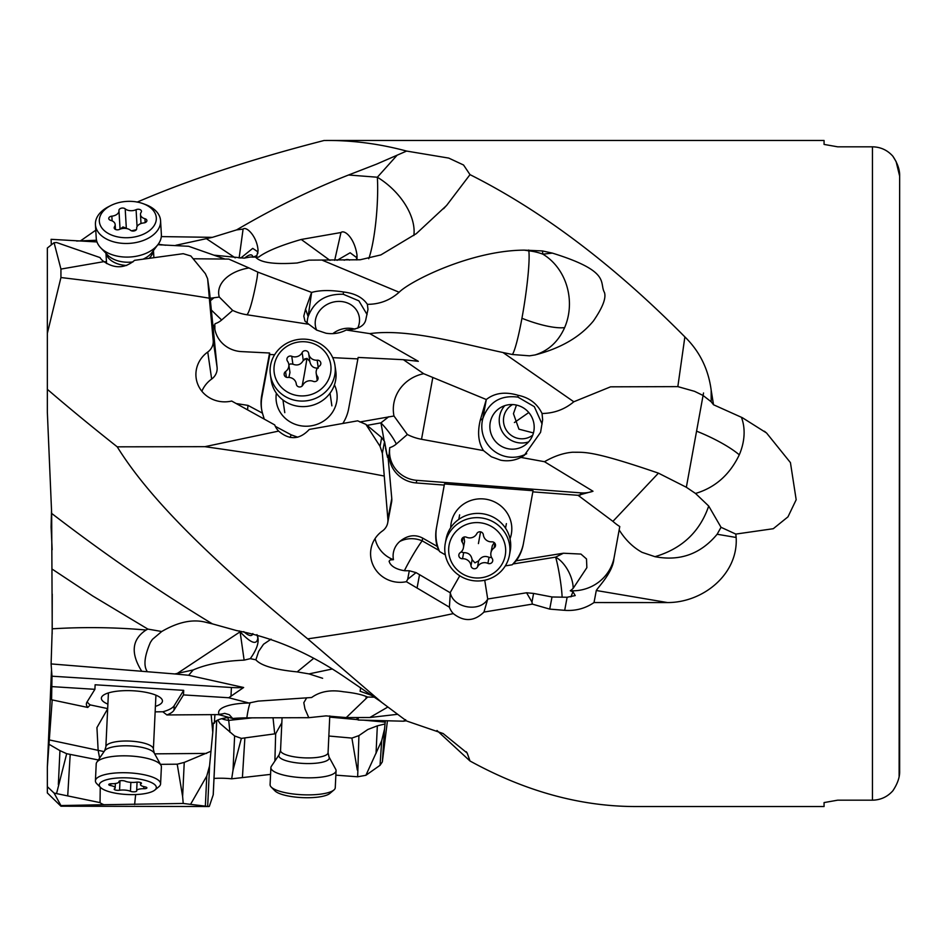 <?xml version="1.0" encoding="UTF-8"?>
<svg xmlns="http://www.w3.org/2000/svg" width="947" height="947" viewBox="0 0 947 947"><rect width="100%" height="100%" fill="white"/><g stroke="black" fill="none" stroke-linecap="round" stroke-linejoin="round"><path stroke-width="1.42" d="M47.35 265.136L47.35 263.136M735.795 534.084L721.034 527.301L717.139 534.25C700.744 553.971 680.017 561.453 654.957 556.682L642.113 552.361C633.081 547.402 625.434 539.92 619.16 529.929L613.881 558.86C612.827 572.343 598.67 586.465 596.29 590.502L667.517 602.564C703.455 602.635 738.423 573.823 736.15 537.47L735.795 534.084L773.285 528.71L787.975 516.849L796.178 499.744L790.437 462.621L766.561 432.992L742.412 417.734L713.529 404.76L711.173 390.152C708.38 369.046 699.608 351.29 684.87 336.895C613.656 264.9 542.039 210.814 470.008 174.639L463.545 165.003L448.748 158.09L406.594 151.07C380.374 144.015 354.154 140.476 327.934 140.464L324.111 140.487C251.902 159.025 189.566 179.575 137.102 202.137M406.594 151.07L376.586 164.127L348.579 174.994L377.356 177.231A54.37 33.394 -138.1 0 1 413.851 235.519M161.321 236.596L212.412 237.342L236.584 229.908C274.559 207.642 311.883 189.341 348.579 174.994M80.602 240.798L95.765 230.204M824.068 806.536L824.068 802.583L824.068 806.536L634.502 806.536C579.671 806.299 524.839 791.124 470.008 760.997L467.214 753.114L443.125 733.534L406.594 720.987L381.984 702.591L307.692 638.858C364.891 630.631 413.425 622.215 453.293 613.609C464.066 622.013 474.281 621.504 483.964 612.07L532.344 604.115L549.722 609.11L564.684 610.33C575.492 611.099 585.27 608.507 594.018 602.552L667.517 602.564M837.669 800.179L824.068 802.583L837.669 800.179L872.459 800.179C880.592 800.026 887.398 796.889 892.855 790.792C887.434 796.877 880.639 800.002 872.459 800.179L872.459 146.821C880.592 146.974 887.398 150.111 892.855 156.208C887.434 150.123 880.639 146.998 872.459 146.821L837.669 146.821L824.068 144.418L837.669 146.821M824.068 144.418L824.068 140.464L824.068 144.418M327.934 140.464L824.068 140.464M379.83 700.969L348.579 679.697C311.883 654.117 274.559 637.745 236.584 630.584L212.412 623.872C158.836 591.413 105.247 554.599 51.659 513.416L52.227 628.82L51.102 663.93L51.978 676.205L51.6 699.786L87.775 707.456L90.214 704.899A44.178 12.867 2.7 0 1 87.183 701.763M307.692 638.858C202.741 552.859 146.785 494.464 117.227 446.83C91.752 426.659 68.456 407.494 47.35 389.324L47.35 412.359L51.659 513.416M436.981 730.492L470.008 760.997M360.049 691.215L372.135 695.548M899.65 177.148L899.65 770.87C899.887 776.99 897.626 783.631 892.855 790.792L893.258 790.224M899.65 176.13C899.887 170.01 897.626 163.369 892.855 156.208L896.099 161.546L899.65 176.13L899.117 776.493M533.445 432.945L518.932 429.169L513.452 413.685L516.458 405.067M512.599 404.558A18.348 18.04 -123.4 0 0 513.073 436.52A18.348 18.04 -123.4 0 0 532.747 435.135M528.793 412.525L514.399 422.528M52.192 699.916L47.35 767.046L47.35 786.649L54.074 793.077L100.039 802.618A19.709 5.741 -177.3 0 0 103.957 804.713L183.221 803.458L208.577 806.536L209.323 806.382L213.205 794.841A13.589 3.563 2.7 0 0 213.253 794.58A13.589 3.563 2.7 0 0 213.229 794.308M97.008 241.947L51.102 239.319L51.327 244.871M47.35 412.359L47.35 333.308L60.939 277.53C116.978 284.242 166.435 291.131 209.323 298.187L213.205 340.435A13.589 12.891 171.8 0 1 213.051 343.808A13.589 12.891 171.8 0 1 207.748 352.024A29.227 27.723 -8.2 0 0 196.349 369.673A29.227 27.723 -8.2 0 0 196.171 378.267A29.227 27.723 -8.2 0 0 231.684 401.043L274.713 424.919A19.709 18.703 -8.2 0 0 278.631 431.098C289.391 440.343 299.607 439.787 309.29 429.429L357.67 420.823L365.909 424.386L380.043 446.321L382.351 453.246L387.879 519.276A13.589 13.175 10.6 0 1 382.422 530.983A29.227 28.339 -169.4 0 0 371.058 548.585A29.227 28.339 -169.4 0 0 371.023 548.739A29.227 28.339 -169.4 0 0 406.358 581.683L449.387 607.181A19.709 19.106 -169.4 0 0 453.293 613.609M212.412 623.872L206.671 622.51C193.425 618.758 178.438 621.753 161.724 631.507L147.862 629.092L92.842 596.054L51.943 568.969M188.642 675.27L174.84 673.956L193.224 669.943L188.642 675.27L243.651 687.498A29.227 8.511 2.7 0 1 231.399 687.498L51.978 676.205M174.84 673.956L51.102 663.918M161.724 631.507L152.431 639.367L150.419 642.362C144.512 655.975 143.411 665.634 147.116 671.328M257.821 636.798L257.868 637.461C257.158 645.511 251.239 643.629 240.112 631.815A30.588 8.772 56.5 0 1 239.354 630.927M177.397 673.364L240.112 631.815L244.125 660.142C223.172 661.018 206.209 664.285 193.224 669.943M244.125 660.142L250.292 658.65C256.045 650.565 258.626 643.948 258.058 638.787L256.968 634.632M243.746 631.625A22.432 6.428 -123.5 0 0 251.866 635.2A22.432 6.428 -123.5 0 0 252.849 633.555M271.067 639.154L263.526 644.256L258.649 651.406L255.868 659.81L250.292 658.65M322.631 678.289L308.971 673.897L331.746 669.115M255.868 659.81C260.899 665.646 274.666 669.671 297.18 671.885L308.971 673.897M374.491 697.193L367.377 697.039C362.618 694.707 354.64 692.944 343.453 691.76C330.621 689.546 320.015 691.464 311.634 697.513L258.117 701.111L249.014 703.017L228.724 697.75L243.651 687.498M367.756 696.945L346.247 717.577L326.005 715.885L308.793 717.684L246.847 717.862A50.12 13.163 -177.3 0 0 232.678 718.501L229.304 714.736L224.735 713.363L219.302 714.594L166.909 714.949A44.178 12.867 -177.3 0 0 173.976 710.214L183.481 694.909L183.694 690.351L174.189 705.669A44.178 12.867 2.7 0 1 162.813 711.777L155.154 711.848M306.698 697.797L303.809 702.698L304.958 708.865L308.793 717.684M397.444 714.322L369.815 717.518L387.797 707.066M369.815 717.518L346.247 717.577M406.299 720.774L403.398 721.2L405.659 719.684M335.854 775.155L357.67 776.789L365.909 775.285L380.043 765.294L382.351 761.873L387.441 720.785M208.577 806.536L60.939 806.205L47.35 792.947L47.35 786.649M214.01 778.422A29.227 7.671 -177.3 0 1 231.684 778.813L270.57 774.386M54.074 793.077L60.939 805.566L103.957 804.713M60.939 805.566L60.939 806.205M214.472 721.212L214.377 723.259A23.474 6.167 -177.3 0 0 213.229 723.141A23.651 1.705 -86.2 0 1 212.779 732.315L211.134 714.594M190.844 803.849L206.766 776.067L209.571 765.851L212.779 732.315M183.221 803.458L182.629 796.545L184.239 762.406L210.885 751.279M160.434 764.336L177.219 764.193L182.629 796.545M134.616 804.524L135.658 794.569M100.252 787.17L100.039 802.618M51.529 669.15L47.35 767.046M56.654 793.16L66.692 753.705L98.358 759.968M49.007 744.259L59.945 750.628L58.347 784.554M107.662 708.794L96.937 727.592L98.133 750.273L99.624 758.109M66.692 753.705L59.945 750.628M107.674 708.605L90.214 704.899M51.233 686.575L94.901 689.321L87.053 701.976A44.178 12.867 -177.3 0 0 86.39 704A44.178 12.867 -177.3 0 0 87.775 707.456M183.694 690.351L95.126 684.776L94.901 689.321M183.481 694.909L228.724 697.75M52.227 628.82C83.549 626.89 114.836 627.281 146.075 630.015C132 639.308 130.461 652.897 141.446 670.796M146.075 630.015L147.862 629.092M219.302 714.594A37.773 11.009 2.7 0 1 220.734 708.983A37.773 11.009 2.7 0 1 233.578 704.379A37.773 11.009 -177.3 0 1 249.014 703.017M220.817 714.002L221.657 715.411L232.678 718.501M221.657 715.411A18.68 4.901 2.7 0 0 218.023 714.571M356.546 717.554L358.155 720.028L358.274 717.542M358.155 720.028L403.398 721.2M365.909 775.285L381.688 740.708L384.553 728.989L385.346 720.726M357.67 776.789L358.913 735.606L351.893 738.092L357.303 770.053M328.846 736.02L351.893 738.092M231.684 778.813L233.021 770.183L241.367 738.388L275.66 733.736L274.89 761.045M275.66 733.736L281.839 722.774M217.751 720.04L220.071 723.496L234.619 735.961L233.021 770.183M214.377 723.259A29.227 7.671 -177.3 0 1 228.996 717.459M214.484 720.987L214.78 716.536A22.716 1.74 -88.5 0 1 215.016 714.559M162.813 711.777L166.909 714.949M184.239 762.406L177.219 764.193M49.41 739.95L104.052 751.598M155.415 706.355A30.588 8.914 -177.3 0 0 148.999 692.991A30.588 8.914 -177.3 0 0 131.917 690.718A30.588 8.914 -177.3 0 0 115.534 691.405A30.588 8.914 -177.3 0 0 107.887 704.118M358.913 735.606L367.85 729.486L377.332 725.84L376.042 753.469M384.991 723.97L377.332 725.84M273.032 717.79L274.713 733.866M241.367 738.388L234.619 735.961M227.825 717.601A23.793 11.719 -96.2 0 0 228.712 720.407L252.399 717.838M52.156 633.934L52.239 594.089M52.156 549.722L51.102 527.065L51.529 509.439M212.412 237.342L175.799 245.297M165.701 245.249L158.196 244.243M76.624 241.035L96.523 240.254M236.584 229.908L243.095 229.079C246.409 225.942 257.17 236.525 258.058 250.458L256.909 255.56L252.885 257.205A22.432 6.345 -56.4 0 0 251.89 255.205A22.432 6.345 -56.4 0 0 244.586 258.129M224.96 259.04L188.642 246.291L157.841 244.705M161.724 244.74L161.132 245.001M357.007 259.88L357.031 255.24C354.58 237.993 344.507 229.328 340.967 232.524L301.241 239.461C280.348 245.522 266.154 251.405 258.649 257.122L250.292 257.016L244.125 258.129L214.105 255.181M240.704 258.081L252.731 248.374L257.868 251.831L257.833 253.382M256.412 257.525L256.755 258.14M368.738 258.756A54.37 8.831 94.4 0 0 370.36 253.536A54.37 8.831 94.4 0 0 377.356 177.231L397.006 155.332M255.868 257.418C260.899 262.721 274.666 264.568 297.18 262.982L308.971 260.141L360.191 259.762L380.86 254.921L416.325 233.637L446.593 205.475L470.008 174.639M356.652 259.904L356.522 257.513L350.141 252.766L337.085 260.342M349.514 260.117A22.432 8.428 -53.9 0 0 344.163 260.236M528.698 250.044L528.817 250.837A54.37 5.256 98.7 0 1 521.939 318.275A54.37 5.256 98.7 0 1 512.41 354.509L529.527 355.823L535.102 354.936C560.849 348.247 580.286 336.931 593.426 320.962C602.623 307.574 606.305 298.092 604.47 292.516C598.847 282.573 611.821 271.552 552.361 253.109L542.406 250.931L524.259 250.138C471.31 250.351 410.181 281.022 399.137 292.244C390.081 300.306 379.498 304.33 367.377 304.33C362.618 297.37 354.64 293.25 343.453 291.972C330.621 289.96 320.015 290.113 311.634 292.422L308.142 316.547C314.108 301.158 325.815 293.736 343.264 294.268L343.453 291.972M211.465 310.178L221.657 319.991L232.678 310.415L219.302 297.062A37.773 24.018 -3.4 0 1 233.578 272.914A37.773 24.018 176.6 0 1 249.014 267.954L258.117 272.239L311.634 292.422M257.809 272.097L257.051 278.169A54.37 5.256 -81.3 0 1 246.847 314.747A50.12 47.551 -8.2 0 1 232.678 310.415M249.014 267.954L228.724 259.076L193.164 258.78M399.137 292.244L322.631 260.366M367.081 314.546L358.877 300.838L343.264 294.268M384.091 440.379L380.931 422.859A23.793 5.575 -128.1 0 1 396.331 444.013L407.352 434.495L393.976 416.005A37.773 35.832 -8.2 0 1 408.252 380.516A37.773 35.832 171.8 0 1 423.688 373.71L403.398 359.694L418.325 361.316L369.815 333.628L346.247 330.018C358.238 329.473 364.784 325.851 365.909 319.151L367.981 309.397L367.377 304.33M307.136 323.401A30.588 27.084 160.8 0 1 307.408 319.956A30.588 27.084 160.8 0 1 308.142 316.547L305.573 309.172L303.809 316.12L304.958 321.104L308.793 324.253L246.847 314.747M357.67 328.207A22.432 19.863 -19.2 0 0 359.529 320.039A22.432 19.863 -19.2 0 0 358.534 314.179A22.432 19.863 -19.2 0 0 334.054 301.915A22.432 19.863 -19.2 0 0 315.197 323.081A22.432 19.863 -19.2 0 0 316.18 328.94A22.432 19.863 -19.2 0 0 316.618 330.077M346.247 330.018C339.89 333.285 333.143 334.35 326.005 333.226L316.629 330.089L308.793 324.253M512.41 354.509L502.999 352.533C461.485 343.666 408.216 328.278 369.815 333.628M684.87 336.895L677.839 386.625L694.565 391.336L703.029 395.444L711.173 401.765L713.529 404.76M502.999 352.533L573.811 401.777L610.578 386.826L677.839 386.625M721.034 527.301L708.711 506.041L695.512 493.458C715.163 487.622 729.746 474.743 739.287 454.82A54.441 41.632 -49.8 0 0 741.394 417.272M596.29 590.502L594.018 602.552M532.344 604.115L531.977 602.02L533.587 593.426L552.006 596.977L567.135 597.249L575.231 595.58L572.947 591.674L570.272 590.762A20.266 19.65 -169.4 0 0 573.184 588.312L586.856 567.679L586.501 558.955L580.925 554.066L563.429 553.226L516.257 560.79A44.178 42.84 -169.4 0 0 523.289 544.288A44.178 42.84 -169.4 0 0 523.324 544.063L532.83 491.86L578.072 495.317L593 491.244L544.489 461.71C554.279 456.063 563.725 452.891 572.84 452.216C584.536 452.536 590.36 449.801 658.437 473.145L686.35 487.267L703.526 392.969M614.07 557.854A42.816 41.514 10.6 0 1 570.272 590.762M483.964 612.07L487.764 599.001L526.568 592.775L531.977 602.02M487.764 599.001C480.307 612.733 453.234 608.152 450.334 592.822L449.387 607.181M117.227 446.83L204.895 446.676C273.719 456.43 333.415 466.208 383.997 475.998M204.895 446.676L278.631 431.098M54.074 242.692L60.939 269.078L103.957 261.632A19.709 12.536 -3.4 0 1 100.039 257.584L56.654 242.55L54.074 242.692L47.35 248.031L47.35 333.308M60.939 269.078L60.939 277.53M104.052 261.727L106.466 261.739M219.302 297.062L210.21 298.246M311.575 292.481L305.573 309.172M221.657 319.991A18.68 17.721 171.8 0 1 215.076 323.72A22.716 1.456 -87.1 0 1 214.78 324.868L215.076 323.72M214.933 329.769A29.227 27.723 171.8 0 1 214.922 325.851M573.811 401.777C564.755 409.388 554.173 413.294 542.051 413.508C537.292 403.671 529.314 397.598 518.127 395.301C505.296 391.478 494.689 392.887 486.308 399.527L482.816 418.598C488.782 402.084 500.49 394.911 517.938 397.113L534.333 406.677L542.086 424.067M423.688 373.71L486.308 399.527M544.489 461.71L520.921 457.413L524.259 455.424L540.583 432.317L542.643 419.781L542.051 413.508M526.721 453.684A30.588 30.067 56.6 0 1 482.816 418.598L480.247 420.29C477.288 432.519 478.365 442.616 483.467 450.583L421.522 439.29A50.12 48.605 -169.4 0 1 407.352 434.495M534.191 427.204A22.432 22.053 -123.4 0 0 499.696 408.121A22.432 22.053 -123.4 0 0 501.59 446.38A22.432 22.053 -123.4 0 0 534.191 427.204M520.921 457.413C514.564 460.597 507.817 461.52 500.679 460.195L491.304 456.738L483.467 450.583M686.35 487.267L695.512 493.458M619.16 529.929L619.776 526.544A51.375 49.812 -169.4 0 1 612.922 521.371L578.072 495.317M658.437 473.145L612.922 521.371M593 491.244A29.227 28.339 10.6 0 1 580.748 492.866L416.763 480.33A29.227 28.339 10.6 0 1 389.596 449.825M387.714 522.791L391.608 502.028A13.589 13.175 -169.4 0 0 391.774 498.524L387.903 455.4A23.474 22.764 -169.4 0 0 389.051 455.164A29.227 28.339 -169.4 0 0 416.266 482.946L444.25 485.089L436.401 528.201A44.178 42.84 -169.4 0 0 437.123 546.36L422.67 538.085C415.046 534.108 407.411 535.244 399.776 541.483A20.266 19.65 -169.4 0 0 393.183 557.807A20.266 19.65 -169.4 0 0 393.455 559.677A29.227 28.339 10.6 0 1 375.071 538.594M532.83 491.86L533.043 490.712L444.474 483.941L444.25 485.089M516.257 560.79L512.161 564.791L505.307 565.892M523.407 543.637A44.178 42.84 10.6 0 1 512.161 564.791M562.116 597.261A23.793 2.024 80.9 0 0 561.476 589.093A23.793 2.024 80.9 0 0 555.605 557.144A23.793 12.311 -116.6 0 1 573.018 585.53A23.793 12.311 -116.6 0 1 573.184 588.312M570.97 596.859L572.947 591.674M533.587 593.426L526.568 592.775M450.334 592.822L419.545 574.675L417.082 587.886M393.455 559.677L390.188 559.937L389.087 561.251L389.762 563.003C392.07 566.933 397.018 569.514 404.618 570.733L409.293 570.757L407.695 579.292L416.041 572.615L419.545 574.675M407.695 579.292L406.358 581.683M387.903 455.4A23.651 1.527 -94.2 0 1 387.465 457.33L384.553 441.551L382.351 453.246M201.877 391.241A29.227 27.723 171.8 0 1 211.655 379.049A13.589 12.891 -8.2 0 0 216.946 370.833A13.589 12.891 -8.2 0 0 217.1 367.46L209.571 292.398L207.677 279.258L209.323 298.187M103.957 261.632C114.717 268.853 124.933 268.427 134.616 260.33L183.221 253.689L190.844 255.974L205.369 273.659L207.606 278.69L209.465 291.51M209.453 291.463L209.571 292.398M213.229 325.377A23.474 22.266 -8.2 0 0 214.377 325.117L214.78 324.868M214.377 325.117A29.227 27.723 -8.2 0 0 214.638 328.064A29.227 27.723 -8.2 0 0 241.592 351.609L269.575 353.006L261.727 395.396A44.178 41.905 -8.2 0 0 261.467 408.382A44.178 41.905 -8.2 0 0 262.449 413.141L247.996 405.399L236.49 403.588M274.618 354.746L269.8 354.498L269.575 353.006M332.717 357.646L357.883 358.901M342.826 423.451A44.178 41.905 -8.2 0 0 348.65 408.749L358.155 357.433L403.398 359.694M393.976 416.005L359.86 421.971M432.791 377.628L421.522 439.29M480.247 420.29L486.249 399.67M396.331 444.013A18.68 18.111 10.6 0 1 389.75 447.659A22.716 0.627 -85.6 0 1 389.454 450.583L389.051 455.164M386.802 454.548L385.559 448.203M365.909 424.386L381.688 437.573L384.553 441.551M262.449 413.141L264.225 419.024M261.585 409.128A44.178 41.905 171.8 0 1 261.94 396.888L269.8 354.498M297.749 437.218L291.191 434.839L275.328 426.351M276.382 393.23A30.588 29.014 -8.2 0 0 306.591 426.233A30.588 29.014 -8.2 0 0 334.445 384.861M291.191 434.839L290.078 437.443M444.474 483.941L436.614 527.065A44.178 42.84 10.6 0 0 439.562 551.556L438.958 550.42L422.184 540.832A23.793 1.965 -60.2 0 0 405.423 568.65A23.793 1.965 -60.2 0 0 404.393 570.71M445.327 554.847L439.562 551.556M510.031 538.819A30.588 29.653 -169.4 0 0 481.265 498.82A30.588 29.653 -169.4 0 0 450.713 527.68M487.717 599.072L484.734 580.239M459.769 575.776L450.133 592.704M409.293 570.757L416.041 572.615M437.123 546.36L438.958 550.42M528.639 441.894A22.432 22.053 56.6 0 1 504.775 405.659M521.939 318.275A54.441 14.868 -156.6 0 0 524.508 319.281A54.441 14.868 -156.6 0 0 564.613 327.638C558.363 341.595 548.526 350.698 535.102 354.936M524.259 250.138L528.817 250.837A54.441 51.647 171.8 0 1 542.868 254.175A54.441 47.291 -96.4 0 1 564.613 327.638M332.859 333.64A22.432 19.863 160.8 0 1 354.959 329.165M510.184 551.261A32.624 31.63 -169.4 0 0 510.208 551.083A32.624 31.63 -169.4 0 0 510.244 550.917A32.624 31.63 -169.4 0 0 483.905 513.961A32.624 31.63 -169.4 0 0 446.084 539.032A32.624 31.63 -169.4 0 0 446.061 539.21M445.256 543.46A32.624 31.63 10.6 0 1 445.291 543.282A32.624 31.63 10.6 0 1 483.1 518.21A32.624 31.63 10.6 0 1 509.45 555.167A32.624 31.63 10.6 0 1 509.415 555.333A32.624 31.63 10.6 0 1 471.594 580.416A32.624 31.63 10.6 0 1 445.256 543.46M505.248 555.416A28.54 27.676 10.6 0 1 472.21 577.528A28.54 27.676 10.6 0 1 449.091 545.164A28.54 27.676 10.6 0 1 482.13 523.064A28.54 27.676 10.6 0 1 505.248 555.416M495.47 545.803A3.457 3.35 -169.4 0 0 491.824 541.838A7.943 7.694 10.6 0 1 483.361 534.842A3.457 3.35 -169.4 0 0 476.815 533.646A7.943 7.694 10.6 0 1 466.433 537.209A3.457 3.35 -169.4 0 0 462.172 542.098A7.943 7.694 10.6 0 1 460.242 552.657A3.457 3.35 -169.4 0 0 462.515 558.742A7.943 7.694 10.6 0 1 470.979 565.738A3.457 3.35 -169.4 0 0 477.513 566.933A7.943 7.694 10.6 0 1 487.906 563.37A3.457 3.35 -169.4 0 0 492.168 558.481A7.943 7.694 10.6 0 1 490.925 552.799A7.943 7.694 10.6 0 1 490.925 552.764A7.943 7.694 10.6 0 1 494.085 547.922A3.457 3.35 -169.4 0 0 495.47 545.827A3.457 3.35 -169.4 0 0 495.47 545.803M494.239 542.607L492.322 545.65L490.925 552.764M487.906 563.37L489.043 557.31L491.623 557.57M489.043 557.31C484.627 555.498 481.171 556.682 478.649 560.873L474.921 562.849L472.115 559.677C471.263 554.883 468.434 552.551 463.651 552.681L461.094 551.971M464.598 541.506L463.959 537.056M335.569 769.071A32.624 8.57 -177.3 0 1 335.723 769.319A32.624 8.57 -177.3 0 1 336.067 770.692A32.624 8.57 -177.3 0 1 306.118 777.818A32.624 8.57 -177.3 0 1 271.387 769.248A32.624 8.57 -177.3 0 1 270.889 767.626A32.624 8.57 -177.3 0 1 271.351 766.312L279.199 754.629A25.249 6.629 -177.3 0 0 279.223 756.913A25.249 6.629 -177.3 0 0 308.071 763.566A25.249 6.629 -177.3 0 0 329.011 756.973L328.064 752.711L329.781 715.92M270.889 767.626L270.084 784.661A32.624 8.57 2.7 0 0 270.582 786.282A32.624 8.57 2.7 0 0 271.209 787.052A32.624 8.57 2.7 0 0 302.282 794.746A32.624 8.57 2.7 0 0 333.924 789.987A32.624 8.57 2.7 0 0 335.262 787.715L336.067 770.692M271.209 787.052L274.961 790.875A28.54 7.493 2.7 0 0 302.14 797.611A28.54 7.493 2.7 0 0 329.84 793.444L333.924 789.987M270.392 374.763L271.185 380.292A32.624 30.943 -8.2 0 0 302.851 406.618A32.624 30.943 -8.2 0 0 335.569 380.564A32.624 30.943 -8.2 0 0 335.771 370.975L334.966 365.435A32.624 30.943 171.8 0 1 334.776 375.024A32.624 30.943 171.8 0 1 302.046 401.078A32.624 30.943 171.8 0 1 270.392 374.763A32.624 30.943 171.8 0 1 270.582 365.163A32.624 30.943 171.8 0 1 303.312 339.121A32.624 30.943 171.8 0 1 334.966 365.435M330.574 373.142A28.54 27.084 171.8 0 1 297.536 395.586A28.54 27.084 171.8 0 1 274.417 364.512A28.54 27.084 171.8 0 1 307.455 342.056A28.54 27.084 171.8 0 1 330.574 373.142M320.796 363.979A3.457 3.279 -8.2 0 0 317.15 360.191A7.943 7.529 171.8 0 1 308.686 353.551A3.457 3.279 -8.2 0 0 302.152 352.556A7.943 7.529 171.8 0 1 291.759 356.285A3.457 3.279 -8.2 0 0 287.497 361.186A7.943 7.529 171.8 0 1 285.568 371.555A3.457 3.279 -8.2 0 0 287.841 377.451A7.943 7.529 171.8 0 1 296.304 384.091A3.457 3.279 -8.2 0 0 302.839 385.098A7.943 7.529 171.8 0 1 313.232 381.357A3.457 3.279 -8.2 0 0 317.494 376.456A7.943 7.529 171.8 0 1 319.423 366.087A3.457 3.279 -8.2 0 0 320.796 363.979M318.287 368.087C313.611 368.419 310.794 366.217 309.823 361.446L308.71 353.811M288.882 377.427L289.96 372.479L288.788 364.37M291.759 356.285L292.895 364.181L290.54 363.873L288.859 364.844M292.895 364.181C297.417 365.944 300.886 364.69 303.289 360.44L306.958 358.357L309.823 361.446M160.588 783.867L161.392 766.975A32.624 9.506 -177.3 0 0 160.966 765.283A32.624 9.506 -177.3 0 0 134.462 756.31A32.624 9.506 -177.3 0 0 96.807 762.252A32.624 9.506 -177.3 0 0 96.215 763.898L95.422 780.778A32.624 9.506 2.7 0 1 133.669 773.202A32.624 9.506 2.7 0 1 160.588 783.867A32.624 9.506 2.7 0 1 158.907 786.685L154.858 790.035A28.54 8.322 2.7 0 1 122.861 794.202A28.54 8.322 2.7 0 1 100.536 787.466A28.54 8.322 2.7 0 1 132.781 778.233A28.54 8.322 2.7 0 1 154.858 790.035M100.536 787.466L96.831 783.749A32.624 9.506 2.7 0 1 95.422 780.778M123.003 780.671A3.457 1.006 -177.3 0 0 118.955 781.464A3.457 1.006 -177.3 0 0 118.955 781.559A7.943 2.308 2.7 0 1 118.979 781.76A7.943 2.308 2.7 0 1 111.853 783.725A3.457 1.006 -177.3 0 0 108.751 784.578A3.457 1.006 -177.3 0 0 110.692 785.584A7.943 2.308 2.7 0 1 115.167 787.892A7.943 2.308 2.7 0 1 114.48 788.78A3.457 1.006 -177.3 0 0 114.173 789.159A3.457 1.006 -177.3 0 0 117.026 790.295A3.457 1.006 -177.3 0 0 119.559 790.236A7.943 2.308 2.7 0 1 125.395 790.129A7.943 2.308 2.7 0 1 130.449 791.278A3.457 1.006 -177.3 0 0 132.639 791.775A3.457 1.006 -177.3 0 0 136.688 790.97A3.457 1.006 -177.3 0 0 136.688 790.875A7.943 2.308 2.7 0 1 136.664 790.674A7.943 2.308 2.7 0 1 143.79 788.721A3.457 1.006 -177.3 0 0 146.892 787.868A3.457 1.006 -177.3 0 0 144.938 786.862A7.943 2.308 2.7 0 1 140.464 784.554A7.943 2.308 2.7 0 1 141.162 783.666A3.457 1.006 -177.3 0 0 141.47 783.276A3.457 1.006 -177.3 0 0 138.617 782.151A3.457 1.006 -177.3 0 0 136.084 782.198A7.943 2.308 2.7 0 1 130.248 782.305A7.943 2.308 2.7 0 1 125.193 781.168A3.457 1.006 -177.3 0 0 123.003 780.671M95.434 224.593L96.239 238.206A32.624 20.751 -3.4 0 0 100.737 247.83A32.624 20.751 -3.4 0 0 123.134 256.945A32.624 20.751 -3.4 0 0 158.031 244.468A32.624 20.751 -3.4 0 0 161.369 234.383L160.576 220.769A32.624 20.751 176.6 0 1 122.341 243.332A32.624 20.751 176.6 0 1 95.434 224.593A32.624 20.751 176.6 0 1 108.562 206.695L110.811 205.546A28.54 18.159 176.6 0 1 132.781 201.462A28.54 18.159 176.6 0 1 143.08 203.652A28.54 18.159 176.6 0 1 154.408 225.173A28.54 18.159 176.6 0 1 122.861 237.614A28.54 18.159 176.6 0 1 100.074 224.688A28.54 18.159 176.6 0 1 110.811 205.546M143.08 203.652L145.447 204.528A32.624 20.751 176.6 0 1 160.576 220.769M123.003 208.044A3.457 2.202 -3.4 0 0 118.955 210.435A3.457 2.202 -3.4 0 0 118.955 210.506A7.943 5.055 176.6 0 1 118.979 210.684A7.943 5.055 176.6 0 1 111.853 216.153A3.457 2.202 -3.4 0 0 108.751 218.532A3.457 2.202 -3.4 0 0 110.692 220.355A7.943 5.055 176.6 0 1 115.167 224.557A7.943 5.055 176.6 0 1 114.48 226.842A3.457 2.202 -3.4 0 0 114.173 227.836A3.457 2.202 -3.4 0 0 117.026 229.825A3.457 2.202 -3.4 0 0 119.559 229.387A7.943 5.055 176.6 0 1 125.395 228.393A7.943 5.055 176.6 0 1 130.449 230.228A3.457 2.202 -3.4 0 0 132.639 231.032A3.457 2.202 -3.4 0 0 136.688 228.641A3.457 2.202 -3.4 0 0 136.688 228.57A7.943 5.055 176.6 0 1 136.664 228.393A7.943 5.055 176.6 0 1 143.79 222.924A3.457 2.202 -3.4 0 0 146.892 220.544A3.457 2.202 -3.4 0 0 144.938 218.721A7.943 5.055 176.6 0 1 140.476 214.519A7.943 5.055 176.6 0 1 141.162 212.235A3.457 2.202 -3.4 0 0 141.47 211.24A3.457 2.202 -3.4 0 0 138.617 209.251A3.457 2.202 -3.4 0 0 136.084 209.689A7.943 5.055 176.6 0 1 130.248 210.684A7.943 5.055 176.6 0 1 125.193 208.849A3.457 2.202 -3.4 0 0 123.003 208.044M125.193 208.849L126.33 228.263L122.992 226.937L120.151 229.138M131.526 230.819L136.368 229.671M654.957 556.682L654.957 556.682C681.935 548.715 699.857 531.823 708.711 506.041M257.868 637.461L258.058 638.787M360.191 691.18A54.37 8.334 95.4 0 1 360.606 687.652M313.421 658.567L297.18 671.885M366.264 696.412L365.909 698.673M213.205 794.841L216.685 720.584M209.571 765.851L207.677 806.299M205.369 805.956L206.766 776.067M230.985 696.329L231.399 687.498M250.174 702.674A54.37 9.754 -90.2 0 0 246.847 717.862M384.553 728.989L382.351 761.873M244.871 737.926L242.408 777.629M154.669 753.848L206.576 753.421M70.196 754.404L67.734 795.527M174.189 705.669L173.976 710.214M329.734 717.128L357.919 719.661M363.459 720.158L385.192 722.111M380.043 765.294L381.688 740.708M229.955 732.28L228.712 720.407A23.793 11.53 -6 0 1 221.728 718.702M243.095 229.079L239.129 258.034M206.671 238.869L235.223 257.856M257.868 251.831L258.058 250.458M357.031 255.24L356.522 257.513M340.967 232.524L334.67 260.354M301.241 239.461L329.958 260.378M711.173 390.152L711.173 401.765M717.139 534.25L736.15 537.47M564.684 610.33L567.135 597.249M552.006 596.977L549.722 609.11M517.938 397.113L518.127 395.301M696.613 431.181A54.441 13.021 -156.8 0 1 699.182 432.223A54.441 13.021 -156.8 0 1 739.287 454.82M580.333 495.092L580.748 492.866M416.763 480.33L416.266 482.946M563.429 553.226L555.605 557.144L513.12 563.95M387.879 519.276L391.774 498.524M207.748 352.024L211.655 379.049M213.205 340.435L217.1 367.46M214.081 297.678L210.483 300.661M388.755 416.727L380.931 422.859L367.01 425.381M380.043 446.321L381.688 437.573M247.558 409.708L247.996 405.399M261.727 395.396L261.94 396.888M436.401 528.201L436.614 527.065M399.776 541.483A23.793 20.42 -169.8 0 1 422.184 540.832L422.67 538.085M542.406 250.931L542.868 254.175L552.361 253.109M494.085 547.922L494.95 543.365M477.513 566.933L478.649 560.873M470.979 565.738L472.115 559.677M462.515 558.742L463.651 552.681M462.172 542.098L463.036 537.494M478.424 543.59L480.555 531.859M282.076 717.755L280.537 750.486A23.793 6.25 2.7 0 0 280.892 751.669A23.793 6.25 2.7 0 0 306.224 757.92A23.793 6.25 2.7 0 0 328.064 752.711M328.893 756.771A25.249 6.629 -177.3 0 1 329.011 756.973L335.723 769.319M304.827 358.747A23.793 22.562 171.8 0 1 306.887 358.842M317.15 360.191L318.156 367.176M317.494 376.456L317.908 379.345M285.568 371.555L286.396 377.285M302.152 352.556L303.289 360.44M302.093 386.068A56.512 5.469 98.7 0 0 303.75 377.545A56.512 5.469 98.7 0 0 306.958 358.357M153.39 749.148L154.266 753.102A25.249 7.351 -177.3 0 0 133.764 746.165A25.249 7.351 -177.3 0 0 104.62 750.758L105.863 746.911A23.793 6.925 2.7 0 1 133.752 741.371A23.793 6.925 2.7 0 1 153.39 749.148L155.935 695.169M141.162 783.666L141.198 782.861M143.79 788.721L143.885 786.637M130.449 791.278L130.864 782.364M119.559 790.236L120.009 780.802M110.692 785.584L110.787 783.761M153.307 250.718A23.793 15.128 176.6 0 1 149.081 258.342M126.685 265.456A23.793 15.128 176.6 0 1 125.489 265.385A23.793 15.128 176.6 0 1 106.147 253.476M100.737 247.83L107.662 255.063A25.249 16.052 -3.4 0 0 124.992 262.118A25.249 16.052 -3.4 0 0 132.959 261.928M143.044 259.17A25.249 16.052 -3.4 0 0 151.994 252.47L158.031 244.468M112.125 220.876L111.853 216.153M118.979 210.861L120.056 229.174L118.979 210.684M136.084 209.689L137.066 226.582M144.938 218.721L145.175 222.592M114.48 226.842L114.587 228.795M381.984 702.591L379.771 700.934M466.303 751.74L467.179 753.137M216.721 720.56L213.253 794.58M764.407 431.228L766.537 433.016M443.587 208.742L446.546 205.44M505.532 528.177L506.385 523.632M458.774 519.394L459.626 514.848M445.291 543.282L446.084 539.032M509.415 555.333L510.208 551.083M464.586 541.542L463.403 547.828M280.537 750.486L279.199 754.629M282.952 399.989L284.787 412.655M330.041 393.194L331.876 405.849M317.233 380.469L316.203 373.272M105.863 746.911L108.42 692.92M154.266 753.102L160.966 765.283M104.62 750.758L96.807 762.252M140.558 782.542L140.464 784.554M137.066 782.104L136.664 790.674M115.38 783.512L115.167 787.892M153.461 250.517L153.888 257.679M105.969 253.299L106.573 263.538M141.008 223.539L140.476 214.519M115.451 229.423L115.167 224.557"/></g></svg>
